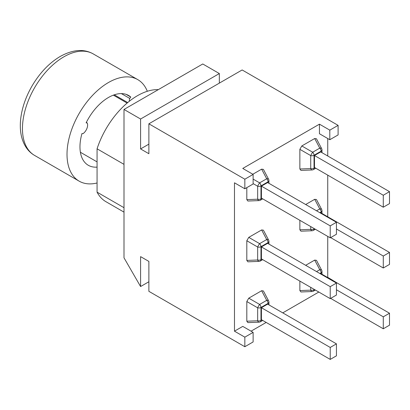 <?xml version="1.0" encoding="UTF-8"?>
<svg xmlns="http://www.w3.org/2000/svg" width="410" height="410" viewBox="0 0 410 410"><rect width="100%" height="100%" fill="white"/><g stroke="black" fill="none" stroke-linecap="round" stroke-linejoin="round"><path stroke-width="0.61" d="M121.386 93.598L129.724 98.41L130.805 97.062A40.303 23.267 -60 0 0 128.612 95.484A40.303 23.267 -60 0 0 86.115 122.867L87.202 122.964A7.329 4.228 -60 0 1 83.056 133.645L81.974 133.547A40.303 23.267 -60 0 0 88.309 165.291A40.303 23.267 -60 0 0 97.062 167.126M86.32 122.452L87.202 122.964M126.147 94.377L130.805 97.062M129.314 101.27A7.329 4.228 -60 0 1 129.724 98.41M97.062 182.988A58.62 33.846 -60 0 1 79.15 181.153A58.62 33.846 -60 0 1 70.166 134.183A58.62 33.846 -60 0 1 108.46 82.523A58.62 33.846 -60 0 1 137.77 79.622A58.62 33.846 -60 0 1 147.313 91.276M219.345 83.122L219.345 73.549L202.765 63.975L124.004 109.444L140.589 119.018L219.345 73.549M148.876 123.805L244.837 179.206L253.124 174.419L242.761 168.438L319.446 124.163L329.809 130.149L329.809 139.718L338.101 134.931L338.101 125.363L242.141 69.961L148.876 123.805L148.876 153.719L140.589 148.933L140.589 119.018M140.589 148.933L148.876 144.146M148.876 281.757L140.589 286.544L140.589 256.629L148.876 261.416L148.876 291.331L244.837 346.732L253.124 341.945L253.124 332.372L244.837 337.158L244.837 346.732M124.004 109.444L124.004 257.823L140.589 286.544M327.739 138.524L327.739 155.995M327.739 175.137L327.739 216.782M327.739 236.406L327.739 277.329L337.891 283.433M158.332 89.631A63.017 36.382 120 0 0 97.062 148.799L97.062 192.147A63.017 36.382 120 0 0 105.97 201.715L124.004 212.129M124.004 164.359L97.062 148.799M124.004 207.701L97.062 192.147M244.837 337.158L234.474 331.172L234.474 182.798L244.837 188.779L253.124 183.993L253.124 174.419M244.837 179.206L244.837 188.779M318.826 292.048L282.762 312.866M266.182 322.439L251.053 331.172M329.809 130.149L338.101 125.363M234.474 331.172L242.761 326.386L253.124 332.372M329.809 139.718L319.446 133.737L319.446 124.163M310.729 226.581L310.729 229.359A2.931 1.507 87.8 0 0 312.077 230.753A2.931 2.931 0 0 0 313.43 230.364A2.931 1.691 -120 0 0 314.039 229.021A2.931 1.691 180 0 1 310.729 229.359L299.864 229.784L300.955 231.189M299.864 229.784L299.864 220.313M321.983 210.76A2.931 2.931 0 0 0 321.65 209.397A2.931 1.507 152.2 0 0 319.764 208.921A2.931 1.691 60 0 1 321.127 211.955A2.931 1.691 0 0 0 321.983 210.76L321.983 213.461M316.458 199.542L314.701 199.306L319.764 208.921L316.53 210.786M305.67 204.518L314.701 199.306M389.5 252.437L389.5 264.404L383.283 267.996L383.283 256.03L389.5 252.437L320.692 212.713L320.277 212.949M330.639 237.6L383.283 267.996M336.441 228.985L383.283 256.03M263.404 230.174L261.641 229.938L248.757 237.375L246.81 240.747L246.81 260.417L247.896 261.821M248.163 261.811L259.023 261.385A2.931 1.507 -92.2 0 1 257.67 259.991L246.81 260.417M261.641 229.938L266.705 239.553A2.931 1.507 -27.8 0 1 268.591 240.029L263.527 230.41M336.441 283.069L267.633 243.345L261.416 246.933L261.416 258.9L330.224 298.629L330.224 286.662L336.441 283.069L336.441 295.036L330.224 298.629M268.929 244.093L268.929 241.393A2.931 1.691 180 0 1 268.068 242.592A2.931 1.691 60 0 0 266.705 239.553L259.617 243.648A2.931 0.41 120 0 0 257.67 247.02L257.67 259.991A2.931 1.691 180 0 0 260.98 259.653A2.931 1.691 60 0 1 260.376 260.996L262.713 259.648M261.416 246.933L330.224 286.662M316.458 138.759L314.701 138.518L319.764 148.133A2.931 1.691 60 0 1 321.127 151.172A2.931 1.691 0 0 0 321.983 149.973A2.931 2.931 0 0 0 321.65 148.61A2.931 1.507 152.2 0 0 319.764 148.133L312.676 152.228A2.931 0.41 120 0 0 310.729 155.6L310.729 168.571A2.931 1.507 87.8 0 0 312.077 169.965A2.931 2.931 0 0 0 313.43 169.576A2.931 1.691 -120 0 0 314.039 168.233A2.931 1.691 180 0 1 310.729 168.571L299.864 168.997L300.955 170.401M314.701 138.518L301.811 145.955L299.864 149.327L299.864 168.997M389.5 191.649L320.692 151.925L314.475 155.513L314.475 167.48L383.283 207.209L383.283 195.242L389.5 191.649L389.5 203.616L383.283 207.209M314.475 155.513L383.283 195.242M301.217 291.966L312.077 291.541A2.931 1.507 -92.2 0 1 310.729 290.147L299.864 290.567L300.955 291.976M299.864 290.567L299.864 281.096M305.67 265.306L314.701 260.089L319.764 269.708A2.931 1.507 -27.8 0 1 321.65 270.18L316.582 260.565M316.458 260.329L314.701 260.089M389.5 313.225L389.5 325.191L383.283 328.779L383.283 316.817L389.5 313.225L320.692 273.501L320.277 273.736M330.639 298.388L383.283 328.779M336.441 289.773L383.283 316.817M268.929 302.18A2.931 2.931 0 0 0 268.591 300.812A2.931 1.507 152.2 0 0 266.705 300.34A2.931 1.691 60 0 1 268.068 303.374A2.931 1.691 0 0 0 268.929 302.18L268.929 304.881M263.404 290.962L261.641 290.721L266.705 300.34L259.617 304.435A2.931 0.41 120 0 0 257.67 307.808A2.931 1.691 0 0 0 260.98 307.469A2.931 1.691 -120 0 0 259.617 304.435L248.757 298.162L246.81 301.534L257.67 307.808L257.67 320.779A2.931 1.507 87.8 0 0 259.023 322.173A2.931 2.931 0 0 0 260.376 321.783A2.931 1.691 -120 0 0 260.98 320.441A2.931 1.691 180 0 1 257.67 320.779L246.81 321.199L247.896 322.608M248.757 298.162L261.641 290.721M246.81 321.199L246.81 301.534M336.441 343.857L267.633 304.133L261.416 307.72L261.416 319.687L330.224 359.411L330.224 347.449L336.441 343.857L336.441 355.824L330.224 359.411M261.416 307.72L330.224 347.449M263.404 169.391L261.641 169.151L266.705 178.765A2.931 1.691 60 0 1 268.068 181.804A2.931 1.691 0 0 0 268.929 180.605A2.931 2.931 0 0 0 268.591 179.242A2.931 1.507 152.2 0 0 266.705 178.765L259.617 182.86A2.931 0.41 120 0 0 257.67 186.232L257.67 199.204A2.931 1.507 87.8 0 0 259.023 200.603A2.931 2.931 0 0 0 260.376 200.208A2.931 1.691 -120 0 0 260.98 198.87A2.931 1.691 180 0 1 257.67 199.204L246.81 199.629L247.896 201.033M246.81 187.642L246.81 199.629M261.641 169.151L252.816 174.245M336.441 222.281L267.633 182.558L261.416 186.145L261.416 198.112L330.224 237.841L330.224 225.874L336.441 222.281L336.441 234.248L330.224 237.841M261.416 186.145L330.224 225.874M79.15 181.153L34.594 155.426A58.62 33.846 -60 0 1 25.604 108.455A58.62 33.846 -60 0 1 63.904 56.795A58.62 33.846 -60 0 1 93.213 53.894L137.77 79.622M314.496 228.759L314.039 229.021L314.039 228.493M319.841 212.698L321.127 211.955L321.127 212.964M261.852 259.151L260.98 259.653L260.98 246.682L268.068 242.592L268.068 243.596M246.81 240.747L257.67 247.02A2.931 1.691 0 0 0 260.98 246.682A2.931 1.691 -120 0 0 259.617 243.648L248.757 237.375M299.864 149.327L310.729 155.6A2.931 1.691 0 0 0 314.039 155.262A2.931 1.691 -120 0 0 312.676 152.228L301.811 145.955M314.911 167.731L314.039 168.233L314.039 155.262L321.127 151.172L321.127 152.177M312.077 291.541A2.931 2.931 0 0 0 313.43 291.151A2.931 1.691 -120 0 0 314.039 289.808A2.931 1.691 180 0 1 310.729 290.147L310.729 287.369M319.841 273.485L321.127 272.742A2.931 1.691 60 0 0 319.764 269.708L316.53 271.574M321.127 273.752L321.127 272.742A2.931 1.691 0 0 0 321.983 271.548A2.931 2.931 0 0 0 321.65 270.18M314.496 289.547L314.039 289.808L314.039 289.281M261.852 319.938L260.98 320.441L260.98 307.469L268.068 303.374L268.068 304.384M253.124 183.608L257.67 186.232A2.931 1.691 0 0 0 260.98 185.894A2.931 1.691 -120 0 0 259.617 182.86L253.124 179.114M261.852 198.363L260.98 198.87L260.98 185.894L268.068 181.804L268.068 182.809M114.293 94.812L127.72 102.567M34.594 155.426C28.203 151.72 23.883 145.576 21.628 136.991C20.408 132.112 20.034 126.731 20.5 120.847C21.505 109.398 25.256 97.934 31.754 86.459C39.57 73.072 49.067 63.063 60.239 56.436C72.872 49.497 83.86 48.652 93.213 53.894M127.115 103.079L113.365 95.14M97.062 161.883L80.391 152.253M301.217 231.178L312.077 230.753M315.357 229.251L313.43 230.364M316.582 199.778L321.65 209.397M259.023 261.385A2.931 2.931 0 0 0 260.376 260.996M268.929 241.393A2.931 2.931 0 0 0 268.591 240.029M301.217 170.391L312.077 169.965M315.767 168.228L313.43 169.576M321.983 149.973L321.983 152.674M316.582 138.99L321.65 148.61M315.357 290.039L313.43 291.151M321.983 271.548L321.983 274.244M262.713 320.435L260.376 321.783M263.527 291.197L268.591 300.812M248.163 322.598L259.023 322.173M248.163 201.023L259.023 200.603M262.713 198.86L260.376 200.208M268.929 180.605L268.929 183.306M263.527 169.622L268.591 179.242"/></g></svg>
